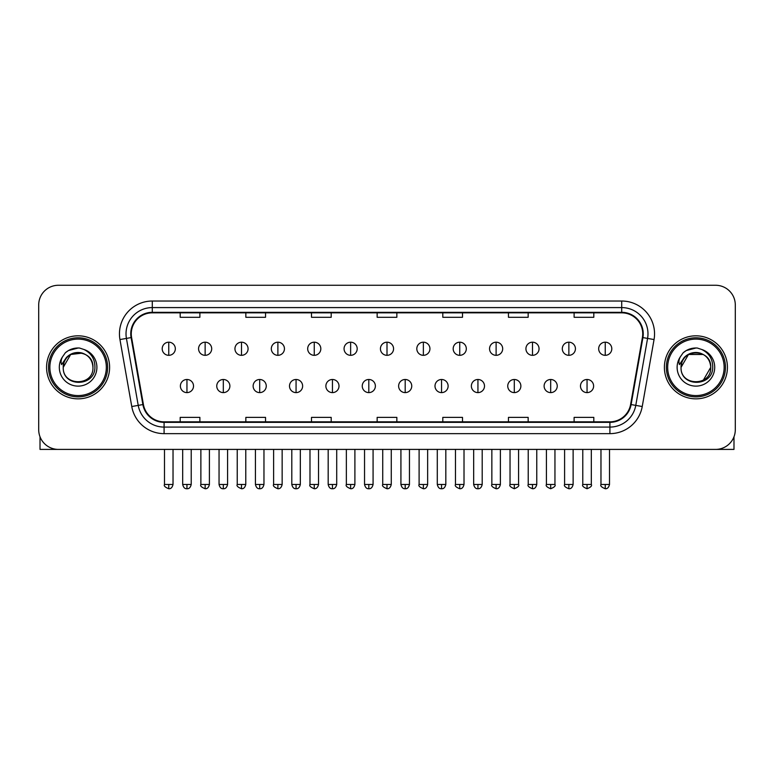 <?xml version="1.0" encoding="UTF-8"?>
<svg xmlns="http://www.w3.org/2000/svg" width="774" height="774" viewBox="0 0 774 774"><rect width="100%" height="100%" fill="white"/><g stroke="black" fill="none" stroke-linecap="round" stroke-linejoin="round"><path stroke-width="1.16" d="M46.575 367.34A31.511 31.511 0 0 0 78.097 398.852A31.511 31.511 0 0 0 109.608 367.34A31.511 31.511 0 0 0 78.097 335.819A31.511 31.511 0 0 0 46.575 367.34A31.511 31.511 0 0 0 78.097 398.852A31.511 31.511 0 0 0 109.608 367.34A31.511 31.511 0 0 0 78.097 335.819A31.511 31.511 0 0 0 46.575 367.34M664.392 367.34A31.511 31.511 0 0 0 695.903 398.852A31.511 31.511 0 0 0 727.425 367.34A31.511 31.511 0 0 0 695.903 335.819A31.511 31.511 0 0 0 664.392 367.34A31.511 31.511 0 0 0 695.903 398.852A31.511 31.511 0 0 0 727.425 367.34A31.511 31.511 0 0 0 695.903 335.819A31.511 31.511 0 0 0 664.392 367.34M131.27 333.855A21.014 21.014 0 0 1 152.285 312.841L621.716 312.841A21.014 21.014 0 0 1 642.41 337.503L630.597 404.473A21.014 21.014 0 0 1 609.912 421.83L164.088 421.83A21.014 21.014 0 0 1 143.403 404.473L131.59 337.503A21.014 21.014 0 0 1 131.27 333.855M130.748 333.855A21.537 21.537 0 0 0 131.077 337.59L142.88 404.56A21.537 21.537 0 0 0 164.088 422.352L609.912 422.352A21.537 21.537 0 0 0 631.12 404.56L642.923 337.59A21.537 21.537 0 0 0 621.716 312.319L152.285 312.319A21.537 21.537 0 0 0 130.748 333.855M119.951 339.554A32.827 32.827 0 0 1 152.285 301.028L621.716 301.028A32.827 32.827 0 0 1 654.049 339.554L642.236 406.524A32.827 32.827 0 0 1 609.912 433.643L164.088 433.643A32.827 32.827 0 0 1 131.764 406.524L119.951 339.554L126.423 338.412A26.258 26.258 0 0 1 152.285 307.588L621.716 307.588A26.258 26.258 0 0 1 647.577 338.412L635.773 405.382A26.258 26.258 0 0 1 609.912 427.084L164.088 427.084A26.258 26.258 0 0 1 138.227 405.382L126.423 338.412A26.258 26.258 0 0 1 126.017 333.855M735.3 304.966A19.698 19.698 0 0 0 715.602 285.267L58.398 285.267A19.698 19.698 0 0 0 38.7 304.966L38.7 429.705A19.698 19.698 0 0 0 58.398 449.404L715.602 449.404A19.698 19.698 0 0 0 735.3 429.705L735.3 304.966L735.3 429.705M631.12 404.56L635.773 405.382L647.577 338.412L654.049 339.554M377.151 312.841L377.151 317.292L396.849 317.292L396.849 312.841M311.496 312.841L311.496 317.292L331.195 317.292L331.195 312.841M245.842 312.841L245.842 317.292L265.54 317.292L265.54 312.841M180.187 312.841L180.187 317.292L199.886 317.292L199.886 312.841M442.805 312.841L442.805 317.292L462.504 317.292L462.504 312.841M508.46 312.841L508.46 317.292L528.158 317.292L528.158 312.841M574.115 312.841L574.115 317.292L593.813 317.292L593.813 312.841M396.849 421.83L396.849 417.38L377.151 417.38L377.151 421.83M331.195 421.83L331.195 417.38L311.496 417.38L311.496 421.83M265.54 421.83L265.54 417.38L245.842 417.38L245.842 421.83M199.886 421.83L199.886 417.38L180.187 417.38L180.187 421.83M462.504 421.83L462.504 417.38L442.805 417.38L442.805 421.83M528.158 421.83L528.158 417.38L508.46 417.38L508.46 421.83M593.813 421.83L593.813 417.38L574.115 417.38L574.115 421.83M38.7 304.966L38.7 429.705M715.602 285.267L58.398 285.267M58.398 449.404L715.602 449.404M168.761 342.195A6.569 6.569 0 0 0 162.201 348.755A6.569 6.569 0 0 0 168.761 355.324A6.569 6.569 0 0 0 175.33 348.755A6.569 6.569 0 0 0 168.761 342.195L168.761 355.324A6.569 6.569 0 0 0 175.33 348.755A6.569 6.569 0 0 0 168.761 342.195M186.95 379.483A6.569 6.569 0 0 0 180.381 386.052A6.569 6.569 0 0 0 186.95 392.612A6.569 6.569 0 0 0 193.519 386.052A6.569 6.569 0 0 0 186.95 379.483L186.95 392.612A6.569 6.569 0 0 0 193.519 386.052A6.569 6.569 0 0 0 186.95 379.483M205.139 342.195A6.569 6.569 0 0 0 198.57 348.755A6.569 6.569 0 0 0 205.139 355.324A6.569 6.569 0 0 0 211.699 348.755A6.569 6.569 0 0 0 205.139 342.195L205.139 355.324A6.569 6.569 0 0 0 211.699 348.755A6.569 6.569 0 0 0 205.139 342.195M241.507 342.195A6.569 6.569 0 0 0 234.948 348.755A6.569 6.569 0 0 0 241.507 355.324A6.569 6.569 0 0 0 248.077 348.755A6.569 6.569 0 0 0 241.507 342.195L241.507 355.324A6.569 6.569 0 0 0 248.077 348.755A6.569 6.569 0 0 0 241.507 342.195M277.885 342.195A6.569 6.569 0 0 0 271.316 348.755A6.569 6.569 0 0 0 277.885 355.324A6.569 6.569 0 0 0 284.445 348.755A6.569 6.569 0 0 0 277.885 342.195L277.885 355.324A6.569 6.569 0 0 0 284.445 348.755A6.569 6.569 0 0 0 277.885 342.195M314.254 342.195A6.569 6.569 0 0 0 307.684 348.755A6.569 6.569 0 0 0 314.254 355.324A6.569 6.569 0 0 0 320.823 348.755A6.569 6.569 0 0 0 314.254 342.195L314.254 355.324A6.569 6.569 0 0 0 320.823 348.755A6.569 6.569 0 0 0 314.254 342.195M223.318 379.483A6.569 6.569 0 0 0 216.759 386.052A6.569 6.569 0 0 0 223.318 392.612A6.569 6.569 0 0 0 229.888 386.052A6.569 6.569 0 0 0 223.318 379.483L223.318 392.612A6.569 6.569 0 0 0 229.888 386.052A6.569 6.569 0 0 0 223.318 379.483M259.696 379.483A6.569 6.569 0 0 0 253.127 386.052A6.569 6.569 0 0 0 259.696 392.612A6.569 6.569 0 0 0 266.256 386.052A6.569 6.569 0 0 0 259.696 379.483L259.696 392.612A6.569 6.569 0 0 0 266.256 386.052A6.569 6.569 0 0 0 259.696 379.483M296.065 379.483A6.569 6.569 0 0 0 289.505 386.052A6.569 6.569 0 0 0 296.065 392.612A6.569 6.569 0 0 0 302.634 386.052A6.569 6.569 0 0 0 296.065 379.483L296.065 392.612A6.569 6.569 0 0 0 302.634 386.052A6.569 6.569 0 0 0 296.065 379.483M40.016 436.778L40.016 449.404L116.177 449.404M733.984 436.778L733.984 449.404L657.823 449.404M107.634 367.34A29.547 29.547 0 0 0 78.097 337.793A29.547 29.547 0 0 0 48.549 367.34A29.547 29.547 0 0 0 78.097 396.878A29.547 29.547 0 0 0 107.634 367.34M106.328 367.34A28.232 28.232 0 0 0 78.097 339.109A28.232 28.232 0 0 0 49.865 367.34A28.232 28.232 0 0 0 78.097 395.572A28.232 28.232 0 0 0 106.328 367.34M63.942 362.871L63.236 367.34C62.423 387.493 95.028 387.126 94.921 367.34C94.979 359.146 91.322 353.205 83.96 349.49L79.519 348.039C74.169 347.719 69.447 349.287 65.364 352.751L62.694 356.591C61.059 359.339 60.701 362.009 61.62 364.602L66.4 357.511C70.85 353.06 76.152 351.589 82.296 353.099A14.841 14.841 0 0 0 63.942 362.871M63.255 367.34C62.346 348.194 93.847 348.194 92.938 367.34C93.847 386.487 62.346 386.487 63.255 367.34C62.346 348.194 93.847 348.194 92.938 367.34C93.847 386.487 62.346 386.487 63.255 367.34C62.346 348.194 93.847 348.194 92.938 367.34C93.847 386.487 62.346 386.487 63.255 367.34C62.346 348.194 93.847 348.194 92.938 367.34C93.847 386.487 62.346 386.487 63.255 367.34C62.346 348.194 93.847 348.194 92.938 367.34C93.847 348.194 62.346 348.194 63.255 367.34C62.346 348.194 93.847 348.194 92.938 367.34C93.847 348.194 62.346 348.194 63.255 367.34L70.676 354.482L82.305 353.108C88.923 355.459 92.474 360.21 92.938 367.34C93.847 348.194 62.346 348.194 63.255 367.34L70.676 354.482L82.305 353.108M65.413 352.721L68.412 350.574L78.242 347.981L68.412 350.574L65.413 352.721L68.412 350.574L78.242 347.981L68.412 350.574L65.413 352.721L68.412 350.574L78.242 347.981L68.412 350.574L65.413 352.721L68.412 350.574L78.242 347.981L68.412 350.574L65.413 352.721L68.412 350.574L78.242 347.981L68.412 350.574L65.413 352.721L68.412 350.574L78.242 347.981L68.412 350.574L65.413 352.721L68.412 350.574L78.242 347.981M725.451 367.34A29.547 29.547 0 0 0 695.903 337.793A29.547 29.547 0 0 0 666.366 367.34A29.547 29.547 0 0 0 695.903 396.878A29.547 29.547 0 0 0 725.451 367.34M724.135 367.34A28.232 28.232 0 0 0 695.903 339.109A28.232 28.232 0 0 0 667.672 367.34A28.232 28.232 0 0 0 695.903 395.572A28.232 28.232 0 0 0 724.135 367.34M681.749 362.871L681.043 367.34C680.23 387.493 712.844 387.126 712.728 367.34C712.796 359.146 709.139 353.205 701.766 349.49L697.335 348.039C691.985 347.719 687.264 349.287 683.181 352.751L680.501 356.591C678.875 359.339 678.517 362.009 679.427 364.602L684.216 357.511C688.666 353.06 693.968 351.589 700.112 353.099A14.841 14.841 0 0 0 681.749 362.871M700.112 353.099C706.739 355.459 710.29 360.21 710.745 367.34C711.654 386.487 680.153 386.487 681.062 367.34C680.153 348.194 711.654 348.194 710.745 367.34C711.654 386.487 680.153 386.487 681.062 367.34C680.153 348.194 711.654 348.194 710.745 367.34C711.654 386.487 680.153 386.487 681.062 367.34C680.153 348.194 711.654 348.194 710.745 367.34C711.654 386.487 680.153 386.487 681.062 367.34C680.153 348.194 711.654 348.194 710.745 367.34L703.324 380.189M703.324 354.482L688.483 354.482L681.062 367.34L688.483 354.482L703.324 354.482L688.483 354.482L681.062 367.34L688.483 354.482L703.324 354.482L688.483 354.482L681.062 367.34L688.483 354.482L703.324 354.482L688.483 354.482L681.062 367.34L688.483 354.482M683.219 352.721L686.228 350.574L696.058 347.981L686.228 350.574L683.219 352.721L686.228 350.574L696.058 347.981L686.228 350.574L683.219 352.721L686.228 350.574L696.058 347.981L686.228 350.574L683.219 352.721L686.228 350.574L696.058 347.981L686.228 350.574L683.219 352.721L686.228 350.574L696.058 347.981L686.228 350.574L683.219 352.721L686.228 350.574L696.058 347.981L686.228 350.574L683.219 352.721L686.228 350.574L696.058 347.981M350.632 342.195A6.569 6.569 0 0 0 344.062 348.755A6.569 6.569 0 0 0 350.632 355.324A6.569 6.569 0 0 0 357.191 348.755A6.569 6.569 0 0 0 350.632 342.195L350.632 355.324A6.569 6.569 0 0 0 357.191 348.755A6.569 6.569 0 0 0 350.632 342.195M387 342.195A6.569 6.569 0 0 0 380.431 348.755A6.569 6.569 0 0 0 387 355.324A6.569 6.569 0 0 0 393.569 348.755A6.569 6.569 0 0 0 387 342.195L387 355.324A6.569 6.569 0 0 0 393.569 348.755A6.569 6.569 0 0 0 387 342.195M423.368 342.195A6.569 6.569 0 0 0 416.809 348.755A6.569 6.569 0 0 0 423.368 355.324A6.569 6.569 0 0 0 429.938 348.755A6.569 6.569 0 0 0 423.368 342.195L423.368 355.324A6.569 6.569 0 0 0 429.938 348.755A6.569 6.569 0 0 0 423.368 342.195M332.443 379.483A6.569 6.569 0 0 0 325.873 386.052A6.569 6.569 0 0 0 332.443 392.612A6.569 6.569 0 0 0 339.002 386.052A6.569 6.569 0 0 0 332.443 379.483L332.443 392.612A6.569 6.569 0 0 0 339.002 386.052A6.569 6.569 0 0 0 332.443 379.483M368.811 379.483A6.569 6.569 0 0 0 362.251 386.052A6.569 6.569 0 0 0 368.811 392.612A6.569 6.569 0 0 0 375.38 386.052A6.569 6.569 0 0 0 368.811 379.483L368.811 392.612A6.569 6.569 0 0 0 375.38 386.052A6.569 6.569 0 0 0 368.811 379.483M405.189 379.483A6.569 6.569 0 0 0 398.62 386.052A6.569 6.569 0 0 0 405.189 392.612A6.569 6.569 0 0 0 411.749 386.052A6.569 6.569 0 0 0 405.189 379.483L405.189 392.612A6.569 6.569 0 0 0 411.749 386.052A6.569 6.569 0 0 0 405.189 379.483M459.746 342.195A6.569 6.569 0 0 0 453.177 348.755A6.569 6.569 0 0 0 459.746 355.324A6.569 6.569 0 0 0 466.316 348.755A6.569 6.569 0 0 0 459.746 342.195L459.746 355.324A6.569 6.569 0 0 0 466.316 348.755A6.569 6.569 0 0 0 459.746 342.195M496.115 342.195A6.569 6.569 0 0 0 489.555 348.755A6.569 6.569 0 0 0 496.115 355.324A6.569 6.569 0 0 0 502.684 348.755A6.569 6.569 0 0 0 496.115 342.195L496.115 355.324A6.569 6.569 0 0 0 502.684 348.755A6.569 6.569 0 0 0 496.115 342.195M532.493 342.195A6.569 6.569 0 0 0 525.923 348.755A6.569 6.569 0 0 0 532.493 355.324A6.569 6.569 0 0 0 539.052 348.755A6.569 6.569 0 0 0 532.493 342.195L532.493 355.324A6.569 6.569 0 0 0 539.052 348.755A6.569 6.569 0 0 0 532.493 342.195M568.861 342.195A6.569 6.569 0 0 0 562.301 348.755A6.569 6.569 0 0 0 568.861 355.324A6.569 6.569 0 0 0 575.43 348.755A6.569 6.569 0 0 0 568.861 342.195L568.861 355.324A6.569 6.569 0 0 0 575.43 348.755A6.569 6.569 0 0 0 568.861 342.195M605.239 342.195A6.569 6.569 0 0 0 598.67 348.755A6.569 6.569 0 0 0 605.239 355.324A6.569 6.569 0 0 0 611.799 348.755A6.569 6.569 0 0 0 605.239 342.195L605.239 355.324A6.569 6.569 0 0 0 611.799 348.755A6.569 6.569 0 0 0 605.239 342.195M441.557 379.483A6.569 6.569 0 0 0 434.998 386.052A6.569 6.569 0 0 0 441.557 392.612A6.569 6.569 0 0 0 448.127 386.052A6.569 6.569 0 0 0 441.557 379.483L441.557 392.612A6.569 6.569 0 0 0 448.127 386.052A6.569 6.569 0 0 0 441.557 379.483M477.935 379.483A6.569 6.569 0 0 0 471.366 386.052A6.569 6.569 0 0 0 477.935 392.612A6.569 6.569 0 0 0 484.495 386.052A6.569 6.569 0 0 0 477.935 379.483L477.935 392.612A6.569 6.569 0 0 0 484.495 386.052A6.569 6.569 0 0 0 477.935 379.483M514.304 379.483A6.569 6.569 0 0 0 507.744 386.052A6.569 6.569 0 0 0 514.304 392.612A6.569 6.569 0 0 0 520.873 386.052A6.569 6.569 0 0 0 514.304 379.483L514.304 392.612A6.569 6.569 0 0 0 520.873 386.052A6.569 6.569 0 0 0 514.304 379.483M550.682 379.483A6.569 6.569 0 0 0 544.112 386.052A6.569 6.569 0 0 0 550.682 392.612A6.569 6.569 0 0 0 557.241 386.052A6.569 6.569 0 0 0 550.682 379.483L550.682 392.612A6.569 6.569 0 0 0 557.241 386.052A6.569 6.569 0 0 0 550.682 379.483M587.05 379.483A6.569 6.569 0 0 0 580.481 386.052A6.569 6.569 0 0 0 587.05 392.612A6.569 6.569 0 0 0 593.619 386.052A6.569 6.569 0 0 0 587.05 379.483L587.05 392.612A6.569 6.569 0 0 0 593.619 386.052A6.569 6.569 0 0 0 587.05 379.483M621.716 301.028L621.716 312.319M126.423 338.412L131.077 337.59M164.088 433.643L164.088 422.352M609.912 422.352L609.912 433.643M131.764 406.524L142.88 404.56M642.923 337.59L647.577 338.412M152.285 301.028L152.285 312.319M635.773 405.382L642.236 406.524M168.761 484.466L164.494 484.466C163.633 485.83 165.055 487.252 168.761 488.733L168.761 484.466L173.028 484.466L173.028 449.404M186.95 484.466L182.683 484.466C183.428 487.504 184.851 488.926 186.95 488.733L186.95 484.466L191.217 484.466L191.217 449.404M205.139 484.466L200.872 484.466C200.002 485.83 201.424 487.252 205.139 488.733L205.139 484.466L209.406 484.466L209.406 449.404M241.507 484.466L237.241 484.466C236.38 485.83 237.802 487.252 241.507 488.733L241.507 484.466L245.774 484.466L245.774 449.404M277.885 484.466L273.609 484.466C272.748 485.83 274.17 487.252 277.885 488.733L277.885 484.466L282.152 484.466L282.152 449.404M314.254 484.466L309.987 484.466C309.116 485.83 310.538 487.252 314.254 488.733L314.254 484.466L318.52 484.466L318.52 449.404M223.318 484.466L219.052 484.466C219.797 487.504 221.219 488.926 223.318 488.733L223.318 484.466L227.585 484.466L227.585 449.404M259.696 484.466L255.43 484.466C256.175 487.504 257.597 488.926 259.696 488.733L259.696 484.466L263.963 484.466L263.963 449.404M296.065 484.466L291.798 484.466C292.543 487.504 293.965 488.926 296.065 488.733L296.065 484.466L300.331 484.466L300.331 449.404M62.694 356.591A18.779 18.779 0 0 0 78.097 386.12A18.779 18.779 0 0 0 83.96 349.49M680.501 356.591A18.779 18.779 0 0 0 695.903 386.12A18.779 18.779 0 0 0 701.766 349.49M350.632 484.466L346.355 484.466C345.494 485.83 346.916 487.252 350.632 488.733L350.632 484.466L354.898 484.466L354.898 449.404M387 484.466L382.733 484.466C381.863 485.83 383.285 487.252 387 488.733L387 484.466L391.267 484.466L391.267 449.404M423.368 484.466L419.102 484.466C418.241 485.83 419.663 487.252 423.368 488.733L423.368 484.466L427.645 484.466L427.645 449.404M332.443 484.466L328.176 484.466C328.921 487.504 330.343 488.926 332.443 488.733L332.443 484.466L336.709 484.466L336.709 449.404M368.811 484.466L364.544 484.466C365.289 487.504 366.712 488.926 368.811 488.733L368.811 484.466L373.078 484.466L373.078 449.404M405.189 484.466L400.922 484.466C401.667 487.504 403.09 488.926 405.189 488.733L405.189 484.466L409.456 484.466L409.456 449.404M459.746 484.466L455.48 484.466C454.609 485.83 456.031 487.252 459.746 488.733L459.746 484.466L464.013 484.466L464.013 449.404M496.115 484.466L491.848 484.466C490.987 485.83 492.409 487.252 496.115 488.733L496.115 484.466L500.391 484.466L500.391 449.404M532.493 484.466L528.226 484.466C527.355 485.83 528.777 487.252 532.493 488.733L532.493 484.466L536.759 484.466L536.759 449.404M568.861 484.466L564.594 484.466C563.733 485.83 565.155 487.252 568.861 488.733L568.861 484.466L573.128 484.466L573.128 449.404M605.239 484.466L600.972 484.466C600.102 485.83 601.524 487.252 605.239 488.733L605.239 484.466L609.506 484.466L609.506 449.404M441.557 484.466L437.291 484.466C438.036 487.504 439.458 488.926 441.557 488.733L441.557 484.466L445.824 484.466L445.824 449.404M477.935 484.466L473.669 484.466C474.414 487.504 475.836 488.926 477.935 488.733L477.935 484.466L482.202 484.466L482.202 449.404M514.304 484.466L510.037 484.466C509.176 485.83 510.598 487.252 514.304 488.733L514.304 484.466L518.57 484.466L518.57 449.404M550.682 484.466L546.415 484.466C545.544 485.83 546.966 487.252 550.682 488.733L550.682 484.466L554.948 484.466L554.948 449.404M587.05 484.466L582.783 484.466C581.922 485.83 583.344 487.252 587.05 488.733L587.05 484.466L591.317 484.466L591.317 449.404M164.494 484.466L164.494 449.404M173.028 484.466C172.283 487.504 170.861 488.926 168.761 488.733M182.683 484.466L182.683 449.404M191.217 484.466C190.472 487.504 189.05 488.926 186.95 488.733M200.872 484.466L200.872 449.404M209.406 484.466C208.661 487.504 207.238 488.926 205.139 488.733M237.241 484.466L237.241 449.404M245.774 484.466C245.029 487.504 243.607 488.926 241.507 488.733M273.609 484.466L273.609 449.404M282.152 484.466C281.407 487.504 279.985 488.926 277.885 488.733M309.987 484.466L309.987 449.404M318.52 484.466C317.775 487.504 316.353 488.926 314.254 488.733M219.052 484.466L219.052 449.404M227.585 484.466C226.84 487.504 225.418 488.926 223.318 488.733M255.43 484.466L255.43 449.404M263.963 484.466C263.218 487.504 261.796 488.926 259.696 488.733M291.798 484.466L291.798 449.404M300.331 484.466C299.586 487.504 298.164 488.926 296.065 488.733M346.355 484.466L346.355 449.404M354.898 484.466C354.153 487.504 352.731 488.926 350.632 488.733M382.733 484.466L382.733 449.404M391.267 484.466C390.522 487.504 389.099 488.926 387 488.733M419.102 484.466L419.102 449.404M427.645 484.466C426.9 487.504 425.477 488.926 423.368 488.733M328.176 484.466L328.176 449.404M336.709 484.466C335.964 487.504 334.542 488.926 332.443 488.733M364.544 484.466L364.544 449.404M373.078 484.466C372.333 487.504 370.91 488.926 368.811 488.733M400.922 484.466L400.922 449.404M409.456 484.466C408.711 487.504 407.288 488.926 405.189 488.733M455.48 484.466L455.48 449.404M464.013 484.466C463.268 487.504 461.846 488.926 459.746 488.733M491.848 484.466L491.848 449.404M500.391 484.466C499.646 487.504 498.214 488.926 496.115 488.733M528.226 484.466L528.226 449.404M536.759 484.466C536.014 487.504 534.592 488.926 532.493 488.733M564.594 484.466L564.594 449.404M573.128 484.466C572.383 487.504 570.96 488.926 568.861 488.733M600.972 484.466L600.972 449.404M609.506 484.466C608.761 487.504 607.338 488.926 605.239 488.733M437.291 484.466L437.291 449.404M445.824 484.466C445.079 487.504 443.657 488.926 441.557 488.733M473.669 484.466L473.669 449.404M482.202 484.466C481.457 487.504 480.035 488.926 477.935 488.733M510.037 484.466L510.037 449.404M518.57 484.466C519.441 485.83 518.019 487.252 514.304 488.733M546.415 484.466L546.415 449.404M554.948 484.466C555.809 485.83 554.387 487.252 550.682 488.733M582.783 484.466L582.783 449.404M591.317 484.466C592.187 485.83 590.765 487.252 587.05 488.733"/></g></svg>
